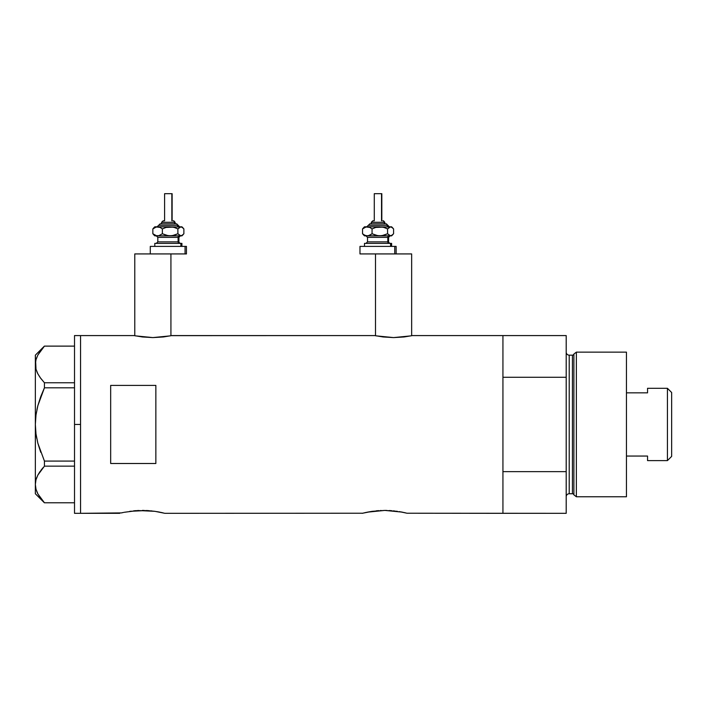 <?xml version="1.0" encoding="UTF-8"?>
<svg xmlns="http://www.w3.org/2000/svg" width="707" height="707" viewBox="0 0 707 707"><rect width="100%" height="100%" fill="white"/><g stroke="black" fill="none" stroke-linecap="round" stroke-linejoin="round"><path stroke-width="1.06" d="M170.926 253.928L170.926 335.728L170.926 253.928L134.772 253.928L134.772 335.728L134.772 253.928L159.764 253.928M386.649 253.928L411.651 253.928L411.651 335.728L411.651 253.928L375.497 253.928L375.497 335.728L375.497 253.928M412.402 335.578L502.933 335.578L502.933 377.273L566.201 377.273L566.201 513.326L566.201 471.631L502.933 471.631L502.933 513.326L566.201 513.326L406.993 513.22L502.933 513.326L502.933 335.578L412.402 335.578L404.042 336.965L393.56 337.593L383.097 336.965L374.737 335.578L171.677 335.578L163.317 336.965L152.845 337.593L142.381 336.965L134.021 335.578L80.545 335.578L80.545 513.326L121.427 512.911M124.22 512.292L137.874 510.525L154.833 511.32M129.805 511.311L146.72 510.525L154.868 511.32L164.899 513.326L362.673 513.22L164.899 513.326M136.142 510.631L133.623 510.843M138.59 510.489L137.865 510.525M144.166 510.427L142.293 510.41M150.962 510.843L151.872 510.94M149.044 510.675L146.729 510.525M156.645 511.594L160.365 512.283M366.756 512.292L362.673 513.22L372.262 511.32L367.366 512.16L384.847 510.41L402.018 512.107M372.333 511.311L384.847 510.41L397.387 511.32M378.678 510.631L376.159 510.843M381.126 510.489L380.41 510.525M386.694 510.427L384.829 510.41M391.572 510.675L389.239 510.525M394.4 510.94L393.499 510.843M399.172 511.594L406.985 513.22M400.807 511.877L402.893 512.283M110.672 385.403L155.858 385.403L155.858 463.5L110.672 463.5L110.672 385.403L155.858 385.403L155.858 463.5L110.672 463.5L110.672 385.403M375.108 335.648L376.186 335.869L375.108 335.648M171.315 335.648L374.737 335.578M134.383 335.648L135.461 335.869L134.383 335.648M119.704 513.326L80.545 513.326L80.545 335.578L134.021 335.578M159.49 512.107L158.271 511.877M163.167 512.902L161.081 512.434L163.167 512.902M405.694 512.902L403.609 512.434L405.694 512.902M502.933 513.326L502.933 335.578L502.933 377.273L566.201 377.273L566.201 335.578L566.201 471.631L502.933 471.631L502.933 513.326M362.24 513.326L366.058 512.434M121.436 512.902L123.531 512.434M410.961 335.869L393.56 337.593L376.177 335.869M170.246 335.869L152.845 337.593L135.461 335.869M74.518 513.326L74.518 335.578L74.518 424.447L80.545 424.447L80.545 335.578L80.545 424.447L74.518 424.447L74.518 513.326L80.545 513.326L80.545 424.447L80.545 513.326M36.72 438.296L36.004 433.983L37.86 443.254L40.732 452.294L37.842 443.209L35.995 433.93L35.35 424.447L35.995 414.965L35.35 424.447L36.004 414.921L37.86 405.65L44.435 387.816L40.732 396.609L44.435 387.816L44.435 382.761L74.518 382.761L44.435 382.761L40.75 378.378L37.878 373.879L36.013 369.231L35.35 364.441L35.986 359.722L37.842 355.073L44.435 346.121L74.518 346.121L44.435 346.121M36.799 371.555L37.86 373.853L36.013 369.231L35.35 364.441L35.35 355.161L36.004 369.195L35.35 364.441L35.986 359.722L37.842 355.073L40.732 350.522M36.826 371.626L37.86 373.844M40.299 377.777L37.878 373.879M37.851 405.677L37.374 407.594M44.435 502.774L74.518 502.774L44.435 502.774L37.878 493.901L36.013 489.253L35.35 484.463L36.004 489.217L35.35 484.463L35.986 479.744L37.842 475.095L44.435 466.143L37.878 475.016L36.004 479.708L36.826 477.278M36.799 491.577L37.878 493.901L36.013 489.253L35.35 484.463L35.986 479.744L37.842 475.095L44.435 466.143L74.518 466.143L44.435 466.143L44.435 461.088L37.842 443.209L35.995 433.93L35.35 424.447L35.35 493.742L35.35 364.441L35.35 424.447L35.995 414.965M40.255 377.697L44.435 382.761L44.435 387.816L74.518 387.816L44.435 387.816L40.741 396.6M44.435 466.143L44.435 461.088L74.518 461.088L44.435 461.088L37.86 443.254M40.847 498.532L37.878 493.901M36.835 491.683L37.842 493.831M40.06 471.472L37.86 475.051M43.215 467.495L40.75 470.517M37.842 405.694L36.932 409.539M36.004 414.921L37.86 405.65L40.732 396.609M576.364 352.148L573.89 354.039L573.89 494.865L576.364 496.756L576.364 352.148L576.364 496.756L626.455 496.756L626.455 352.148L576.364 352.148L626.455 352.148L626.455 496.756L576.364 496.756L573.89 494.865A1.502 1.502 0 0 0 572.44 493.742A1.502 1.502 0 0 1 573.89 494.865L573.89 354.039A1.502 1.502 0 0 1 572.44 355.161L569.215 355.161A3.014 3.014 0 0 1 566.201 352.148A3.014 3.014 0 0 0 569.215 355.161L569.215 493.742L572.44 493.742L572.44 355.161A1.502 1.502 0 0 0 573.89 354.039L576.364 352.148M566.201 496.756A3.014 3.014 0 0 1 569.215 493.742A3.014 3.014 0 0 0 566.201 496.756M569.215 355.161L572.44 355.161L572.44 493.742L569.215 493.742L569.215 355.153M667.435 460.602L671.65 456.386L671.65 392.518L667.435 388.302L667.435 460.602L667.435 388.302L647.55 388.302L647.55 392.853L626.455 392.853L647.55 392.853L647.55 388.302L667.435 388.302L671.65 392.518L671.65 456.386L667.435 460.602L647.55 460.602L667.435 460.602M647.55 456.05L647.55 460.602L647.55 456.05L626.455 456.05L647.55 456.05M161.638 222.29L174.629 222.29A1.502 1.387 -90 0 0 173.233 220.787L173.533 220.787M160.71 223.801L176.016 223.801A1.502 1.387 90 0 1 177.413 225.303L158.651 225.303L177.413 225.303A1.502 1.387 -90 0 0 178.8 226.814A1.502 1.387 90 0 1 177.413 225.303A1.502 1.387 -90 0 0 176.016 223.801L160.144 223.801M164.89 193.674L172.128 193.674L171.845 220.787L171.845 193.674L164.598 193.674L164.598 220.787M175.142 223.801L175.142 222.29L174.629 222.29L174.629 223.801L174.629 222.29L161.585 222.29L163.193 220.787M157.82 237.358L157.82 241.874L178.102 241.874A1.502 1.387 -90 0 0 179.498 243.385A1.502 1.387 90 0 1 178.102 241.874L178.102 237.358A1.502 1.387 90 0 1 179.498 235.855A1.502 1.387 -90 0 0 178.102 237.358L157.82 237.358L156.318 235.846M155.84 243.385L181.92 243.385L180.886 243.385L180.886 246.398L180.886 243.385L155.072 243.385M150.291 246.398L150.291 253.928L185.066 253.928L185.066 246.398L150.291 246.398L185.066 246.398L185.066 253.928L186.445 253.928L186.445 246.398L185.066 246.398L186.445 246.398M181.92 226.814L183.042 227.928L180.886 226.814L181.92 226.814L180.108 226.965L177.89 228.909L177.89 233.752L177.89 228.909L174.116 227.398L170.131 226.814L174.116 227.398L177.89 228.909L180.886 226.814L166.118 227.407L162.371 228.909L162.371 233.752L162.371 228.909L160.047 227.398L156.353 226.965L152.845 228.909L152.845 233.752L156.371 235.696L152.845 233.752L152.845 228.909L154.294 227.398L152.845 228.909L155.142 227.407L157.608 226.814L160.047 227.398L162.371 228.909L166.118 227.407L170.131 226.814L154.806 226.814L181.672 226.965L183.882 228.909L183.882 233.752L181.672 235.696L180.108 235.696L177.89 233.752L174.143 235.263L170.131 235.846L166.145 235.263L162.371 233.752L158.854 235.696L156.371 235.696L157.608 235.855L180.886 235.855L177.89 233.752L172.172 235.696L168.125 235.696L162.371 233.752L158.854 235.696L154.806 235.855L181.92 235.855L183.042 234.733L180.886 235.855L181.92 235.855M158.341 235.855L157.228 235.855M161.443 253.928L186.445 253.928M178.906 241.874L178.906 237.358L178.102 237.358L178.102 241.874L180.418 243.385M178.102 237.358L157.908 237.358M157.908 241.874L178.102 241.874M154.303 235.263L152.845 233.752L155.063 235.696M182.433 235.263L183.882 233.752L183.882 228.909L182.433 227.398M157.069 226.814L160.242 223.801M176.016 223.801L176.494 223.801M163.98 220.787L163.494 220.787M173.233 220.787A1.502 1.387 90 0 1 174.629 222.29M371.334 222.29L384.316 222.29A1.502 1.387 -90 0 0 382.92 220.787L383.221 220.787M370.397 223.801L385.704 223.801A1.502 1.387 90 0 1 387.1 225.303L368.347 225.303L387.1 225.303A1.502 1.387 -90 0 0 388.488 226.814A1.502 1.387 90 0 1 387.1 225.303A1.502 1.387 -90 0 0 385.704 223.801L369.841 223.801M374.577 193.674L381.824 193.674L381.533 220.787L381.533 193.674L374.286 193.674L374.286 220.787M384.829 223.801L384.829 222.29L384.316 222.29L384.316 223.801L384.316 222.29L371.272 222.29L372.881 220.787M367.507 237.358L367.507 241.874L387.798 241.874A1.502 1.387 -90 0 0 389.186 243.385A1.502 1.387 90 0 1 387.798 241.874L387.798 237.358A1.502 1.387 90 0 1 389.186 235.846A1.502 1.387 -90 0 0 387.798 237.358L367.507 237.358L366.005 235.846M365.528 243.385L391.607 243.385L390.573 243.385L390.573 246.398L390.573 243.385L364.759 243.385M394.753 253.928L394.753 246.398L359.978 246.398L394.753 246.398L394.753 253.928L359.978 253.928L384.962 253.928M391.607 226.814L392.73 227.928L390.573 226.814L391.607 226.814L389.796 226.965L387.577 228.909L387.577 233.752L387.577 228.909L383.804 227.398L379.818 226.814L383.804 227.398L387.577 228.909L390.573 226.814L375.806 227.407L372.059 228.909L372.059 233.752L372.059 228.909L369.743 227.398L366.04 226.965L362.532 228.909L362.532 233.752L364.847 235.263L367.295 235.846L364.847 235.263L362.532 233.752L362.532 228.909L363.99 227.398L362.532 228.909L364.839 227.407L367.295 226.814L369.743 227.398L372.059 228.909L375.806 227.407L379.818 226.814L364.494 226.814L391.36 226.965L393.578 228.909L393.578 233.752L391.36 235.696L389.796 235.696L387.577 233.752L383.83 235.263L379.818 235.846L375.832 235.263L372.059 233.752L369.752 235.263L367.295 235.846L390.573 235.846L387.577 233.752L381.86 235.696L377.812 235.696L372.059 233.752L368.55 235.696L364.494 235.846L391.607 235.846L392.73 234.733L390.573 235.846L391.607 235.846M368.029 235.846L366.915 235.846M396.132 246.398L394.753 246.398L396.132 246.398L396.132 253.928M388.603 241.874L388.603 237.358L387.798 237.358L387.798 241.874L390.105 243.385M387.798 237.358L367.596 237.358M367.596 241.874L387.798 241.874M363.99 235.263L362.532 233.752L364.75 235.696M392.12 235.263L393.578 233.752L393.578 228.909L392.12 227.398M366.756 226.814L369.929 223.801M385.704 223.801L386.181 223.801M373.667 220.787L373.181 220.787M382.92 220.787A1.502 1.387 90 0 1 384.316 222.29M74.518 335.578L80.545 335.578M35.35 493.742L44.382 502.774M35.35 355.161L44.382 346.121M502.933 335.578L566.201 335.578M176.653 223.801L179.666 226.814M161.585 223.801L161.585 222.29M178.906 237.358L180.418 235.846M154.806 246.398L154.806 243.385M181.92 246.398L181.92 243.385M157.82 241.874L156.318 243.385M154.806 235.855L153.684 234.733M153.684 227.928L154.806 226.814M172.128 220.787L172.128 193.674M175.142 222.29L173.639 220.787M386.34 223.801L389.354 226.814M371.272 223.801L371.272 222.29M388.603 237.358L390.105 235.846M364.494 246.398L364.494 243.385M359.978 253.928L359.978 246.398M391.607 246.398L391.607 243.385M367.507 241.874L366.005 243.385M364.494 235.846L363.38 234.733M363.38 227.928L364.494 226.814M381.824 220.787L381.824 193.674M384.829 222.29L383.327 220.787"/></g></svg>
